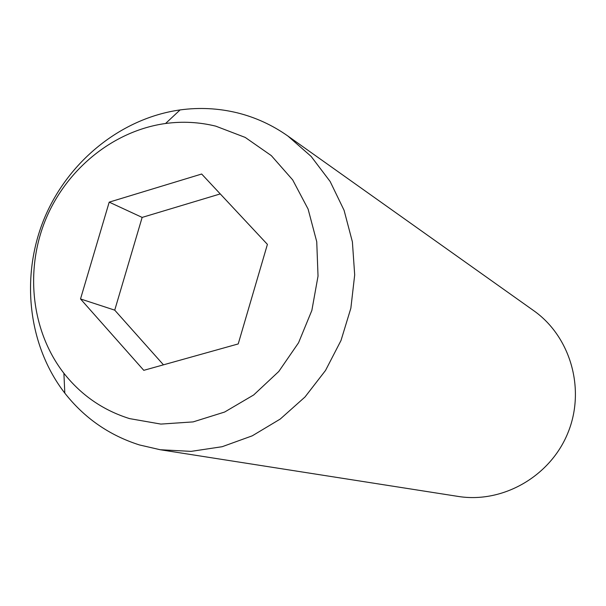 <?xml version="1.0" encoding="UTF-8"?>
<svg xmlns="http://www.w3.org/2000/svg" width="606" height="606" viewBox="0 0 606 606"><rect width="100%" height="100%" fill="white"/><g stroke="black" fill="none" stroke-linecap="round" stroke-linejoin="round"><path stroke-width="0.91" d="M139.403 444.933L160.204 449.735L191.095 451.372L222.175 446.705L252.285 435.812L280.252 419.049L304.992 396.998L325.513 370.471L341.004 340.489L350.859 308.212L354.692 274.897L352.389 241.839L344.079 210.305L330.134 181.482L311.151 156.431L287.895 136.032C272.359 125.071 255.467 117.329 237.219 112.814C218.433 108.262 199.397 107.3 180.096 109.921C120.889 118.223 67.471 161.749 43.859 219.531C20.399 277.381 28.232 345.844 64.812 393.135C84.416 418.072 109.285 435.343 139.403 444.933M129.555 418.61L160.878 424.086L193.125 421.897L224.621 412.042L253.702 394.945L278.805 371.455L298.553 342.769L311.863 310.408L318.029 276.124L316.741 241.749L308.113 209.108L292.683 179.906L271.321 155.621L245.225 137.426L215.774 126.154C199.283 122.109 182.55 121.223 165.567 123.495C113.458 130.699 66.259 169.097 45.397 220.16C24.664 271.268 31.633 331.724 63.895 373.266C81.189 395.18 103.073 410.292 129.555 418.61M160.204 449.735L458.098 496.42C502.685 503.624 550.316 476.452 567.92 432.858C585.767 389.37 570.647 336.656 533.712 310.666L287.895 136.032M201.662 174.02L267.413 244.377L238.219 343.928L143.781 370.334L80.515 298.947L109.201 202.146L201.662 174.02M220.258 193.92L142.145 217.41L114.731 310.151L163.461 364.835M109.201 202.146L142.145 217.41M80.515 298.947L114.731 310.151M63.895 373.266L64.812 393.135M165.567 123.495L180.096 109.921"/></g></svg>
